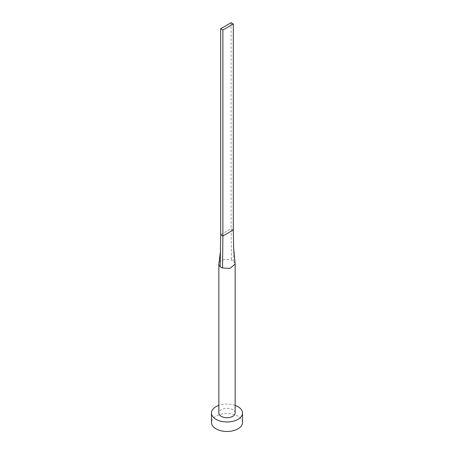 <?xml version="1.0" encoding="UTF-8"?>
<svg xmlns="http://www.w3.org/2000/svg" width="454" height="454" viewBox="0 0 454 454"><rect width="100%" height="100%" fill="white"/><g stroke="black" fill="none" stroke-linecap="round" stroke-linejoin="round"><path stroke-width="0.34" stroke-dasharray="2.27 1.7" d="M235.149 412.998A8.149 4.705 0 0 0 232.766 409.673A8.149 4.705 0 0 0 223.879 408.651A8.149 4.705 0 0 0 218.851 412.998M235.132 263.7L233.827 261.47A8.149 4.705 0 0 0 232.766 260.715A8.149 4.705 0 0 0 231.455 260.102A8.149 4.705 0 0 0 218.89 263.581M242.527 422.509A15.527 8.966 0 0 0 237.981 416.17A15.527 8.966 0 0 0 221.058 414.224A15.527 8.966 0 0 0 211.473 422.509M235.149 405.371A15.527 8.966 0 0 0 218.851 405.371M233.311 229.974L231.114 228.703L220.689 234.729M231.114 22.7L231.114 228.703L231.455 260.102M233.827 261.47L233.594 247.322"/><path stroke-width="0.68" d="M218.89 263.581A8.149 4.705 0 0 0 218.879 263.632A8.149 4.705 0 0 0 218.851 264.041A8.149 4.705 0 0 0 220.173 266.612A8.149 4.705 0 0 0 221.234 267.372A8.149 4.705 0 0 0 222.545 267.985L230.121 268.388L235.149 264.041L233.594 247.322L233.311 229.974L222.886 235.995L222.545 267.985M218.851 264.041L218.851 412.998A8.149 4.705 0 0 0 221.234 416.329A8.149 4.705 0 0 0 230.121 417.351A8.149 4.705 0 0 0 235.149 412.998L235.149 264.041M218.851 405.371A15.527 8.966 0 0 0 211.473 412.998A15.527 8.966 0 0 0 216.019 419.337A15.527 8.966 0 0 0 232.942 421.284A15.527 8.966 0 0 0 242.527 412.998A15.527 8.966 0 0 0 237.981 406.659A15.527 8.966 0 0 0 235.149 405.371M211.473 412.998L211.473 422.509A15.527 8.966 0 0 0 216.019 428.848A15.527 8.966 0 0 0 232.942 430.789A15.527 8.966 0 0 0 242.527 422.509L242.527 412.998M220.173 266.612L220.689 234.729L222.886 235.995L222.886 29.987L233.311 23.966L233.311 229.974M233.311 23.966L231.114 22.7L220.689 28.721L220.689 234.729M220.689 28.721L222.886 29.987M218.879 263.632L220.411 251.857"/></g></svg>
